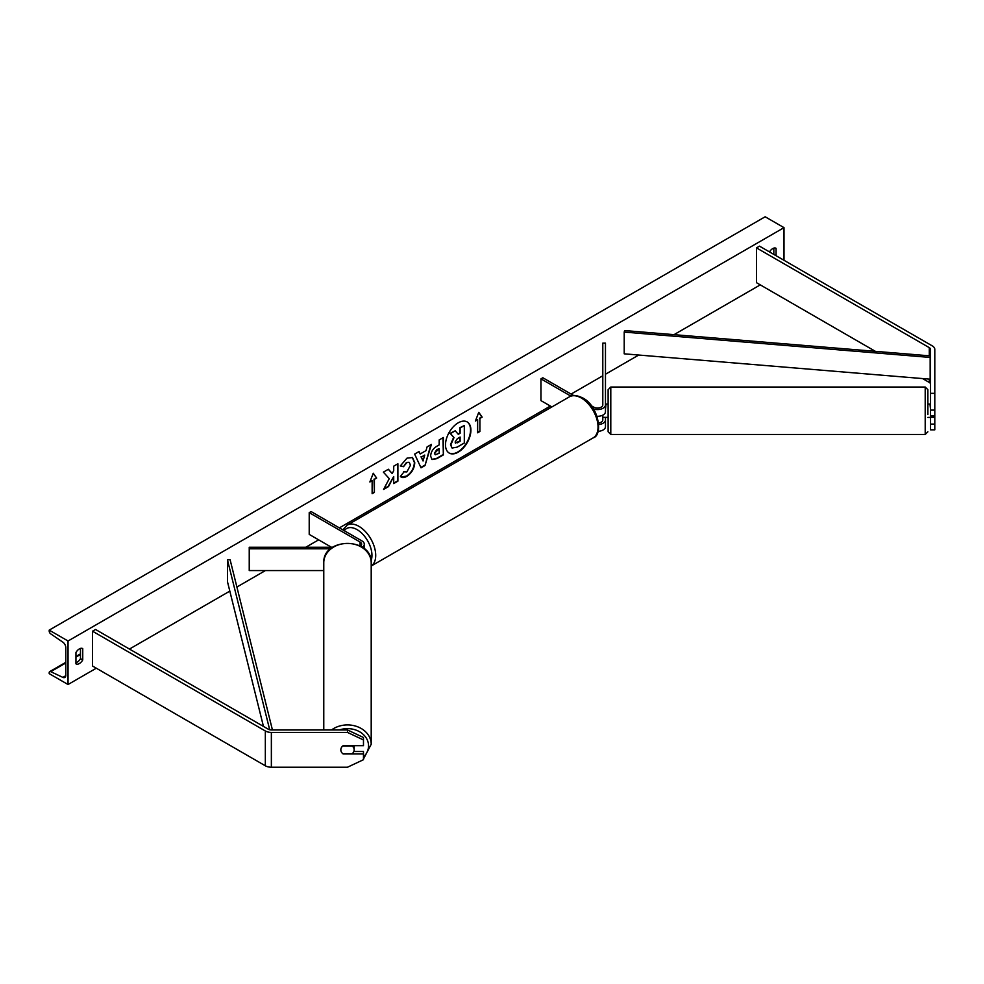 <?xml version="1.0" encoding="UTF-8"?>
<svg xmlns="http://www.w3.org/2000/svg" width="984" height="984" viewBox="0 0 984 984"><rect width="100%" height="100%" fill="white"/><g stroke="black" fill="none" stroke-linecap="round" stroke-linejoin="round"><path stroke-width="1.48" d="M597.042 416.306A7.995 4.612 0 0 0 605.467 411.706L605.467 343.145L602.798 343.145L602.798 404.953A5.326 3.075 0 0 1 599.514 407.794A5.326 3.075 0 0 1 593.709 407.13L591.286 405.74M593.512 408.963A7.995 4.612 0 0 0 605.467 404.953M598.075 431.312A7.995 4.612 0 0 0 605.467 426.712L605.467 417.327M573.598 395.519L542.836 377.758L540.954 378.852L540.954 400.611L551.901 406.933M602.798 415.137L602.798 419.971A5.326 3.075 180 0 1 598.629 422.972M540.954 378.852L570.88 396.134M605.467 419.971A7.995 4.612 180 0 1 598.776 424.522M930.532 393.342L934.8 393.342L934.8 415.838L930.532 415.838L930.532 349.382A4.268 2.46 0 0 0 929.29 347.647L756.487 247.882L756.487 282.691L875.403 351.349M934.8 410.107L930.532 410.107M934.8 393.342L934.8 349.382A8.524 4.92 0 0 0 932.303 345.901L759.5 246.148L756.487 247.882M930.532 384.191A4.268 2.46 0 0 0 929.29 382.456L922.537 378.557M930.532 417.327L930.532 429.836L934.8 429.836L934.8 415.838M930.532 424.104L934.8 424.104M343.158 753.744L343.158 753.953A6.667 5.437 -0 0 1 340.833 749.82A6.667 5.437 -0 0 1 343.158 745.688L363.477 745.688L363.477 737.496L347.487 729.956L271.363 729.956A4.268 2.46 180 0 1 268.349 729.242L95.546 629.477L92.533 631.211L92.533 666.02L265.336 765.786A8.524 4.92 180 0 0 271.363 767.225L347.487 767.225L363.477 759.697L363.477 753.953L343.158 753.953M347.487 729.956L347.487 732.416L271.363 732.416A8.524 4.92 180 0 1 265.336 730.977L92.533 631.211M363.477 753.953L363.477 751.493L353.834 751.493M347.487 732.416L363.477 739.956M360.452 546.132A5.326 3.075 180 0 0 361.632 544.189A5.326 3.075 180 0 0 360.07 542.012L309.21 512.652L311.092 511.557L361.964 540.929A7.995 4.612 180 0 1 364.301 544.189A7.995 4.612 180 0 1 362.296 547.239M332.641 547.264L249.235 547.264L249.235 570.56L323.773 570.56M330.599 548.801L249.235 548.801M309.21 512.652L309.21 534.398L331.485 547.264M925.206 387.032L610.793 387.032L610.793 434.461L925.206 434.461L925.206 387.032L927.875 389.689L927.875 414.584M602.798 417.327L608.124 417.401L608.124 422.899L608.124 389.689L608.124 404.08L605.996 404.08L605.467 409.492M927.875 398.594L927.875 404.08L930.003 404.08L930.532 409.492M930.003 417.327L934.8 417.327M610.793 434.461L608.124 431.791L608.124 422.899M458.2 452.173A17.97 10.381 120 0 0 469.946 436.342A17.97 10.381 120 0 0 467.191 421.939A17.97 10.381 120 0 0 458.2 422.825A17.97 10.381 120 0 0 446.465 438.667A17.97 10.381 120 0 0 449.221 453.071A17.97 10.381 120 0 0 458.2 452.173M449.024 452.96A17.97 10.381 120 0 0 457.831 451.963A17.97 10.381 120 0 0 469.516 436.293A17.97 10.381 120 0 0 466.994 421.828M75.953 652.54A6.667 3.85 -60 0 1 79.347 648.911A6.667 3.85 -60 0 1 82.681 648.579A6.667 3.85 -60 0 1 82.742 648.616L82.742 659.932A6.667 3.85 -60 0 1 76.014 663.88A6.667 3.85 -60 0 1 75.953 663.843L75.953 652.54M776.081 255.717L776.081 248.312A6.667 3.85 120 0 0 776.019 248.275A6.667 3.85 120 0 0 772.698 248.608A6.667 3.85 120 0 0 769.488 251.904M403.575 471.791L406.859 471.926L410.463 465.26L409.295 462.382L406.859 462.628L403.465 466.711L400.316 465.936L406.995 458.15L412.53 457.548L414.768 462.714C414.399 468.482 411.755 473.033 406.822 476.354C403.821 477.953 401.681 477.966 400.427 476.416L403.883 472.037M401.287 477.092L400.427 476.416M430.635 456.146L430.635 456.096C430.918 451.791 433.083 448.458 437.117 446.084L439.184 444.891L439.184 439.922L443.353 437.511L443.353 454.916L436.896 458.642L432.013 459.516L430.635 456.146M389.27 478.654L383.576 489.429L388.52 486.576L393.711 476.514L393.711 483.574L397.893 481.164L397.893 463.759L393.711 466.17L393.711 470.672L392.186 473.525L388.397 469.245L383.379 472.136L389.27 478.654M68.044 641.002L68.044 684.52L49.2 673.634L49.2 672.724A2.398 1.39 60 0 1 49.692 671.629A2.398 1.39 60 0 1 50.737 671.666L62.865 677.386A4.526 2.62 -120 0 0 64.846 677.447A4.526 2.62 -120 0 0 65.78 675.381L65.78 647.534A4.526 2.62 -120 0 0 62.865 642.171L50.737 633.88A2.398 1.39 60 0 1 49.2 631.039L49.2 630.129L68.044 641.002L784.002 227.648L784.002 260.28M68.044 684.52L96.297 668.197M129.458 649.059L229.813 591.113M236.898 587.03L265.409 570.56M305.766 547.264L318.632 539.847M339.357 527.879L550.376 406.048M571.101 394.08L602.798 375.777M605.467 374.24L638.714 355.039M674.015 334.658L760.263 284.868M479.909 418.446L482.16 417.142L478.777 412.321L475.383 421.054L477.646 419.75L477.646 432.8L479.909 431.496L479.909 418.446L479.909 431.496M369.873 481.976L373.268 473.23L376.651 478.052L374.4 479.356L374.4 492.418L372.137 493.722L372.137 480.672L369.873 481.976M420.18 453.981L426.023 450.611L427.081 446.908L431.398 444.411L425.014 465.518L421.017 467.831L414.633 454.091L419.086 451.521L420.18 453.981L418.864 451.656M773.83 254.413L773.83 248.116M80.479 648.419L80.479 658.628A6.667 3.85 -60 0 1 75.953 662.736M49.2 630.129L765.158 216.775L784.002 227.648M80.479 658.628L82.742 659.932M451.902 447.868L450.906 444.731L454.018 437.585L450.414 433.587L455.248 430.795L458.286 434.313L460.118 433.255L460.118 427.978L464.313 425.555L464.313 442.997L457.166 447.13L452.173 448.027M451.865 447.855L450.537 444.51L453.636 437.363L450.414 433.587M458.04 434.03L459.749 433.046L459.749 427.757L464.313 425.555M450.032 433.366L455.248 430.795M479.528 431.275L477.646 432.37M475.604 420.5L477.646 419.75M479.528 418.225L481.791 416.921L478.691 412.517M373.182 473.439L376.651 478.052M376.282 477.843L374.4 479.356M374.018 479.147L374.4 492.418M372.137 493.279L374.018 492.197M370.095 481.41L372.137 480.672M392.186 473.525L388.274 469.319M393.711 483.144L397.511 480.942L397.511 463.981M383.895 488.802L388.151 486.354L393.711 476.514M434.805 453.513L435.309 454.78L439.184 453.267L439.184 448.667L434.436 453.292L435.149 454.645M434.436 453.292L436.822 449.602L439.184 448.667M442.984 437.732L443.353 454.916M442.984 454.694L436.527 458.421L431.841 459.393M412.333 457.449L414.387 462.505C414.018 468.261 411.373 472.812 406.441 476.145L401.103 476.982M409.098 462.283L406.49 462.418L403.465 466.711M403.083 466.49L400.365 465.826M424.731 455.075L421.373 457.019L423.046 460.967L424.731 455.075L421.373 457.019M421.004 456.797L423.046 460.967M430.857 444.731L425.014 465.518M424.633 465.297L420.857 467.486M455.112 442.05L457.388 442.812L460.118 441.238L460.118 437.044L457.363 438.643L455.112 442.001L455.567 443.181M455.395 443.046L459.749 441.017L459.749 437.265M323.773 729.956L323.773 562.762A23.714 19.36 -0 0 1 347.487 543.402A23.714 19.36 -0 0 1 371.202 562.762C372.37 537.055 322.617 537.055 323.773 562.762M363.477 758.959L371.202 744.285L371.202 562.762M354.154 749.82A6.667 5.437 180 0 0 352.112 745.909L342.863 745.909A6.667 5.437 180 0 0 340.833 749.82L340.833 749.82A6.667 5.437 180 0 0 342.863 753.744L352.112 753.744A6.667 5.437 180 0 0 354.154 749.82L354.154 745.823A6.667 5.437 180 0 0 354.154 745.688M930.163 357.438L930.532 355.913L624.594 330.562L624.213 332.088L624.213 353.834L930.163 379.197L930.163 357.438L624.213 332.088M930.532 377.671L930.163 379.197M263.454 726.413L227.452 581.606L227.452 559.847L269.69 729.759M272.433 729.956L230.084 559.625L227.452 559.847M929.29 347.647L929.29 355.814M929.29 379.123L929.29 382.456M265.336 730.977L265.336 765.786M271.363 732.416L271.363 767.225M360.07 542.012L360.07 545.923M569.416 396.823C572.061 394.695 576.452 395.039 582.602 397.868C598.53 405.531 603.487 435.248 593.131 437.892A23.714 13.69 -120 0 0 596.759 418.889A23.714 13.69 -120 0 0 581.273 397.991A23.714 13.69 -120 0 0 569.416 396.823L347.094 525.173A23.714 13.69 60 0 1 358.951 526.354A23.714 13.69 60 0 1 374.326 546.883A23.714 13.69 60 0 1 371.202 566.009M371.079 560.683A21.045 12.152 -120 0 0 357.057 529.613A21.045 12.152 -120 0 0 344.228 530.683M62.865 677.386L65.768 675.713M50.737 671.666L65.78 662.982M75.953 657.103L80.479 654.495M339.394 729.956A21.045 17.183 -0 0 1 368.545 745.823A21.045 17.183 -0 0 1 363.477 757.004M371.202 744.285A23.714 19.36 180 0 0 357.081 726.573A23.714 19.36 180 0 0 331.534 729.956M364.301 544.189L364.301 548.74M593.131 437.892L371.202 566.021M342.863 529.896L347.094 525.173M610.793 387.032L608.124 389.689M930.003 417.401L927.875 417.401M925.206 434.461L927.875 431.791M49.692 671.629L65.78 662.343M75.953 656.463L80.479 653.856"/></g></svg>
